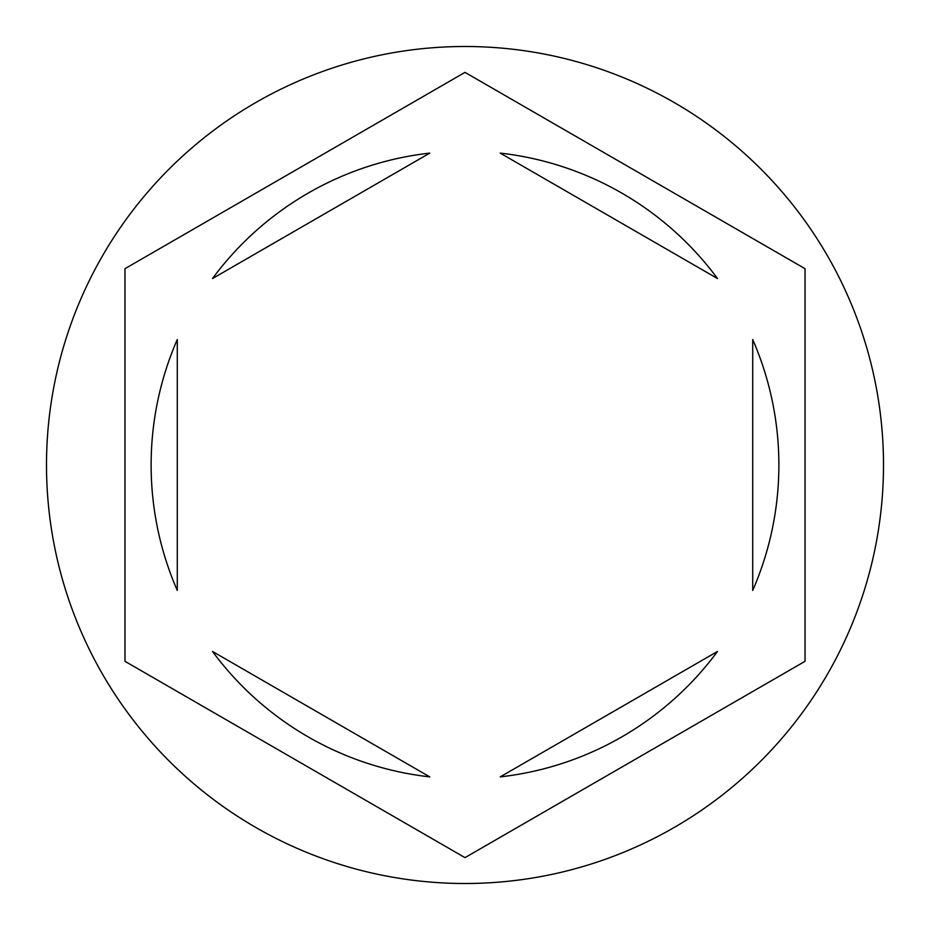<?xml version="1.0" encoding="UTF-8"?>
<svg xmlns="http://www.w3.org/2000/svg" width="930" height="930" viewBox="0 0 930 930"><rect width="100%" height="100%" fill="white"/><g stroke="black" fill="none" stroke-linecap="round" stroke-linejoin="round"><path stroke-width="1.4" d="M883.5 465A418.5 418.5 0 0 0 465 46.5A418.5 418.5 0 0 0 46.5 465A418.5 418.5 0 0 0 465 883.5A418.5 418.5 0 0 0 883.5 465M151.125 465A313.875 313.875 0 0 0 177.281 590.445L177.281 339.555A313.875 313.875 0 0 0 151.125 465M717.495 278.547A313.875 313.875 0 0 0 500.224 153.113L717.495 278.547M752.719 590.445A313.875 313.875 0 0 0 752.719 339.555L752.719 590.445M500.224 776.887A313.875 313.875 0 0 0 717.495 651.453L500.224 776.887M212.505 651.453A313.875 313.875 0 0 0 429.776 776.887L212.505 651.453M805.031 268.689L465 72.366L124.969 268.689L124.969 661.311L465 857.634L805.031 661.311L805.031 268.689M429.776 153.113A313.875 313.875 0 0 0 212.505 278.547L429.776 153.113"/></g></svg>
